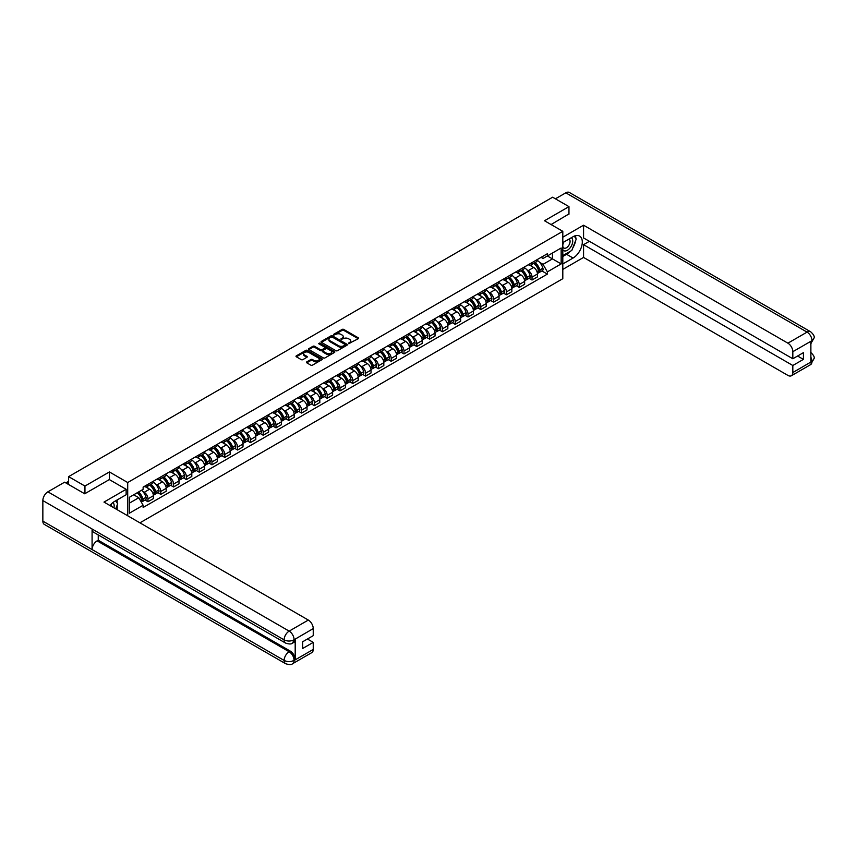 <?xml version="1.0" encoding="UTF-8"?>
<svg xmlns="http://www.w3.org/2000/svg" width="857" height="857" viewBox="0 0 857 857"><rect width="100%" height="100%" fill="white"/><g stroke="black" fill="none" stroke-linecap="round" stroke-linejoin="round"><path stroke-width="1.29" d="M348.563 343.668L358.247 338.729A1.136 0.653 0 0 0 358.247 337.797L343.743 329.42A1.136 0.653 0 0 0 342.136 329.42L333.577 334.369L333.577 335.012L335.815 334.38A3.642 2.1 0 0 1 340.968 334.38L342.179 335.076A3.642 2.1 0 0 1 343.239 336.565A3.642 2.1 0 0 1 342.179 338.054L341.065 339.34L343.303 338.697A3.642 2.1 0 0 1 348.456 338.697L349.667 339.393A3.642 2.1 0 0 1 350.738 340.882A3.642 2.1 0 0 1 349.667 342.372L348.563 343.668L348.563 343.014M306.774 361.879A1.136 0.653 0 0 0 306.774 362.811L310.845 365.168A1.136 0.653 0 0 0 312.451 365.168L321.953 359.672A1.136 0.653 0 0 0 321.953 358.74L307.459 350.374A1.136 0.653 0 0 0 305.842 350.374L296.34 355.859A1.136 0.653 0 0 0 296.34 356.791L301.257 359.629A1.136 0.653 0 0 0 302.864 359.629L306.935 357.283A1.136 0.653 0 0 0 306.935 356.351L304.492 354.948A3.042 1.757 0 0 1 303.603 353.695A3.042 1.757 0 0 1 305.488 352.077A3.042 1.757 0 0 1 308.809 352.452L318.354 357.969A3.042 1.757 0 0 1 319.243 359.212A3.042 1.757 0 0 1 317.369 360.84A3.042 1.757 0 0 1 314.048 360.454L312.451 359.533A1.136 0.653 0 0 0 310.845 359.533L306.774 361.879L306.774 362.811M127.704 482.523L109.407 471.95L84.95 486.069L68.614 476.642L552.626 197.206L568.962 206.633L544.506 220.752L562.803 231.315L127.704 482.523L127.704 515.775M335.89 350.695A1.136 0.653 0 0 0 337.508 350.695L347.01 345.21A1.136 0.653 0 0 0 347.01 344.278L332.505 335.912A1.136 0.653 0 0 0 330.898 335.912L321.396 341.397A1.136 0.653 0 0 0 321.396 342.329L335.89 350.695M318.933 343.839L319.747 343.946L319.747 343.004L334.487 351.509A1.136 0.653 0 0 1 334.487 352.441L324.974 357.926A1.136 0.653 0 0 1 323.368 357.926L308.863 349.56L308.863 348.628A1.136 0.653 0 0 0 308.863 349.56M308.863 348.628L312.934 346.282A1.136 0.653 0 0 1 314.551 346.282L320.422 349.677A1.136 0.653 0 0 0 322.039 349.677L324.739 348.113A1.136 0.653 0 0 0 324.739 347.192L318.611 343.657L319.747 343.004M139.927 522.834L562.803 278.696L562.803 231.315M84.95 486.069L84.95 493.653M68.614 476.642L68.614 484.505M568.962 214.218L568.962 206.633M532.026 262.585A5.335 3.085 60 0 1 530.922 264.984L536.343 261.856A5.335 3.085 -120 0 0 537.446 259.457M526.884 269.805L528.255 270.598A5.335 3.085 60 0 1 532.026 277.132L537.446 274.004A5.335 3.085 -120 0 0 533.675 267.47L529.797 265.231M537.446 274.004L537.446 276.897L532.026 280.025L529.09 278.321M530.922 264.984A5.335 3.085 60 0 1 528.298 264.738M532.026 277.132L532.026 280.025M519.224 269.976A5.335 3.085 60 0 1 518.121 272.376L523.541 269.248A5.335 3.085 -120 0 0 524.645 266.848M516.289 285.713L519.224 287.416L524.645 284.288L524.645 281.396A5.335 3.085 -120 0 0 520.863 274.861L516.996 272.622M518.121 272.376A5.335 3.085 60 0 1 515.496 272.13M514.082 277.197L515.453 277.989A5.335 3.085 60 0 1 519.224 284.524L519.224 287.416M506.423 277.368A5.335 3.085 60 0 1 505.319 279.768L510.74 276.64A5.335 3.085 -120 0 0 511.843 274.24M503.488 293.105L506.423 294.808L511.843 291.68L511.843 288.788A5.335 3.085 -120 0 0 508.062 282.253L504.195 280.014M505.319 279.768A5.335 3.085 60 0 1 502.695 279.521M501.281 284.588L502.652 285.381A5.335 3.085 60 0 1 506.423 291.916L506.423 294.808M493.621 284.76A5.335 3.085 60 0 1 492.518 287.159L497.938 284.031A5.335 3.085 -120 0 0 499.042 281.632M490.686 300.496L493.621 302.2L499.042 299.072L499.042 296.179A5.335 3.085 -120 0 0 495.26 289.645L491.393 287.406M492.518 287.159A5.335 3.085 60 0 1 489.893 286.913M488.479 291.98L489.85 292.773A5.335 3.085 60 0 1 493.621 299.307L493.621 302.2M480.82 292.151A5.335 3.085 60 0 1 479.716 294.551L485.137 291.423A5.335 3.085 -120 0 0 486.24 289.023M477.885 307.888L480.82 309.591L486.24 306.463L486.24 303.571A5.335 3.085 -120 0 0 482.459 297.036L478.581 294.797M479.716 294.551A5.335 3.085 60 0 1 477.092 294.305M475.678 299.372L477.049 300.154A5.335 3.085 60 0 1 480.82 306.699L480.82 309.591M468.018 299.543A5.335 3.085 60 0 1 466.915 301.943L472.325 298.814A5.335 3.085 -120 0 0 473.439 296.415M465.083 315.28L468.018 316.983L473.439 313.855L473.439 310.962A5.335 3.085 -120 0 0 469.657 304.428L465.78 302.189M466.915 301.943A5.335 3.085 60 0 1 464.29 301.696M462.876 306.763L464.248 307.545A5.335 3.085 60 0 1 468.018 314.091L468.018 316.983M455.217 306.935A5.335 3.085 60 0 1 454.114 309.334L459.523 306.206A5.335 3.085 -120 0 0 460.637 303.807M452.282 322.671L455.217 324.364L460.637 321.246L460.637 318.354A5.335 3.085 -120 0 0 456.856 311.809L452.978 309.581M454.114 309.334A5.335 3.085 60 0 1 451.489 309.088M450.075 314.155L451.446 314.937A5.335 3.085 60 0 1 455.217 321.482L455.217 324.364M442.416 314.326A5.335 3.085 60 0 1 441.312 316.726L446.722 313.598A5.335 3.085 -120 0 0 447.836 311.198M439.48 330.063L442.416 331.755L447.836 328.638L447.836 325.746A5.335 3.085 -120 0 0 444.055 319.2L440.177 316.961M441.312 316.726A5.335 3.085 60 0 1 438.677 316.479M437.274 321.546L438.645 322.328A5.335 3.085 60 0 1 442.416 328.874L442.416 331.755M429.614 321.718A5.335 3.085 60 0 1 428.511 324.117L433.921 320.989A5.335 3.085 -120 0 0 435.035 318.59M426.679 337.454L429.614 339.147L435.035 336.019L435.035 333.137A5.335 3.085 -120 0 0 431.253 326.592L427.375 324.353M428.511 324.117A5.335 3.085 60 0 1 425.875 323.871M424.472 328.938L425.843 329.72A5.335 3.085 60 0 1 429.614 336.265L429.614 339.147M416.813 329.109A5.335 3.085 60 0 1 415.709 331.498L421.119 328.381A5.335 3.085 -120 0 0 422.233 325.981M413.877 344.846L416.813 346.539L422.233 343.411L422.233 340.529A5.335 3.085 -120 0 0 418.452 333.984L414.574 331.745M415.709 331.498A5.335 3.085 60 0 1 413.074 331.263M411.671 336.33L413.042 337.112A5.335 3.085 60 0 1 416.813 343.657L416.813 346.539M404.011 336.501A5.335 3.085 60 0 1 402.908 338.89L408.318 335.773A5.335 3.085 -120 0 0 409.421 333.373M401.076 352.238L404.011 353.93L409.421 350.802L409.421 347.921A5.335 3.085 -120 0 0 405.65 341.375L401.772 339.136M402.908 338.89A5.335 3.085 60 0 1 400.273 338.654M398.869 343.721L400.24 344.503A5.335 3.085 60 0 1 404.011 351.038L404.011 353.93M391.21 343.893A5.335 3.085 60 0 1 390.106 346.282L395.516 343.154A5.335 3.085 -120 0 0 396.62 340.765M388.275 359.629L391.21 361.322L396.62 358.194L396.62 355.312A5.335 3.085 -120 0 0 392.849 348.767L388.971 346.528M390.106 346.282A5.335 3.085 60 0 1 387.471 346.046M386.068 351.113L387.428 351.895A5.335 3.085 60 0 1 391.21 358.43L391.21 361.322M378.408 351.284A5.335 3.085 60 0 1 377.305 353.673L382.715 350.545A5.335 3.085 -120 0 0 383.818 348.156M375.473 367.021L378.408 368.714L383.818 365.585L383.818 362.693A5.335 3.085 -120 0 0 380.047 356.158L376.169 353.92M377.305 353.673A5.335 3.085 60 0 1 374.67 353.438M373.266 358.494L374.627 359.287A5.335 3.085 60 0 1 378.408 365.821L378.408 368.714M365.607 358.676A5.335 3.085 60 0 1 364.504 361.065L369.913 357.937A5.335 3.085 -120 0 0 371.017 355.548M362.672 374.413L365.607 376.105L371.017 372.977L371.017 370.085A5.335 3.085 -120 0 0 367.246 363.55L363.368 361.311M364.504 361.065A5.335 3.085 60 0 1 361.868 360.829M360.465 365.885L361.825 366.678A5.335 3.085 60 0 1 365.607 373.213L365.607 376.105M352.805 366.057A5.335 3.085 60 0 1 351.702 368.456L357.112 365.328A5.335 3.085 -120 0 0 358.215 362.94M349.87 381.804L352.805 383.497L358.215 380.369L358.215 377.476A5.335 3.085 -120 0 0 354.444 370.942L350.567 368.703M351.702 368.456A5.335 3.085 60 0 1 349.067 368.221M347.663 373.277L349.024 374.07A5.335 3.085 60 0 1 352.805 380.604L352.805 383.497M340.004 373.448A5.335 3.085 60 0 1 338.89 375.848L344.31 372.72A5.335 3.085 -120 0 0 345.414 370.331M337.069 389.196L340.004 390.888L345.414 387.76L345.414 384.868A5.335 3.085 -120 0 0 341.643 378.333L337.765 376.094M338.89 375.848A5.335 3.085 60 0 1 336.265 375.612M334.862 380.669L336.223 381.461A5.335 3.085 60 0 1 340.004 387.996L340.004 390.888M327.203 380.84A5.335 3.085 60 0 1 326.089 383.24L331.509 380.112A5.335 3.085 -120 0 0 332.612 377.712M324.257 396.587L327.203 398.28L332.612 395.152L332.612 392.26A5.335 3.085 -120 0 0 328.842 385.725L324.964 383.486M326.089 383.24A5.335 3.085 60 0 1 323.464 383.004M322.061 388.06L323.421 388.853A5.335 3.085 60 0 1 327.203 395.388L327.203 398.28M314.401 388.232A5.335 3.085 60 0 1 313.287 390.631L318.708 387.503A5.335 3.085 -120 0 0 319.811 385.104M311.455 403.979L314.401 405.672L319.811 402.544L319.811 399.651A5.335 3.085 -120 0 0 316.04 393.117L312.162 390.878M313.287 390.631A5.335 3.085 60 0 1 310.663 390.396M309.259 395.452L310.62 396.245A5.335 3.085 60 0 1 314.401 402.779L314.401 405.672M301.6 395.623A5.335 3.085 60 0 1 300.486 398.023L305.906 394.895A5.335 3.085 -120 0 0 307.01 392.495M298.654 411.371L301.6 413.063L307.01 409.935L307.01 407.043A5.335 3.085 -120 0 0 303.239 400.508L299.361 398.269M300.486 398.023A5.335 3.085 60 0 1 297.861 397.787M296.458 402.844L297.818 403.636A5.335 3.085 60 0 1 301.6 410.171L301.6 413.063M288.798 403.015A5.335 3.085 60 0 1 287.684 405.415L293.105 402.287A5.335 3.085 -120 0 0 294.208 399.887M285.852 418.762L288.798 420.455L294.208 417.327L294.208 414.434A5.335 3.085 -120 0 0 290.437 407.9L286.559 405.661M287.684 405.415A5.335 3.085 60 0 1 285.06 405.168M283.656 410.235L285.017 411.028A5.335 3.085 60 0 1 288.798 417.563L288.798 420.455M275.986 410.407A5.335 3.085 60 0 1 274.883 412.806L280.303 409.678A5.335 3.085 -120 0 0 281.407 407.279M273.051 426.143L275.997 427.847L281.407 424.718L281.407 421.826A5.335 3.085 -120 0 0 277.636 415.291L273.758 413.053M274.883 412.806A5.335 3.085 60 0 1 272.258 412.56M270.855 417.627L272.215 418.42A5.335 3.085 60 0 1 275.997 424.954L275.997 427.847M263.185 417.798A5.335 3.085 60 0 1 262.081 420.198L267.502 417.07A5.335 3.085 -120 0 0 268.605 414.67M260.249 433.535L263.185 435.238L268.605 432.11L268.605 429.218A5.335 3.085 -120 0 0 264.834 422.683L260.957 420.444M262.081 420.198A5.335 3.085 60 0 1 259.457 419.951M258.053 425.018L259.414 425.811A5.335 3.085 60 0 1 263.185 432.346L263.185 435.238M250.383 425.19A5.335 3.085 60 0 1 249.28 427.589L254.7 424.461A5.335 3.085 -120 0 0 255.804 422.062M247.448 440.927L250.383 442.63L255.804 439.502L255.804 436.609A5.335 3.085 -120 0 0 252.033 430.075L248.155 427.836M249.28 427.589A5.335 3.085 60 0 1 246.655 427.343M245.252 432.41L246.612 433.203A5.335 3.085 60 0 1 250.383 439.737L250.383 442.63M237.582 432.581A5.335 3.085 60 0 1 236.478 434.981L241.899 431.853A5.335 3.085 -120 0 0 243.002 429.453M234.647 448.318L237.582 450.021L243.002 446.893L243.002 444.001A5.335 3.085 -120 0 0 239.232 437.466L235.354 435.227M236.478 434.981A5.335 3.085 60 0 1 233.854 434.735M232.451 439.802L233.811 440.584A5.335 3.085 60 0 1 237.582 447.129L237.582 450.021M224.78 439.973A5.335 3.085 60 0 1 223.677 442.373L229.098 439.245A5.335 3.085 -120 0 0 230.201 436.845M221.845 455.71L224.78 457.413L230.201 454.285L230.201 451.393A5.335 3.085 -120 0 0 226.43 444.858L222.552 442.619M223.677 442.373A5.335 3.085 60 0 1 221.052 442.126M219.638 447.193L221.01 447.975A5.335 3.085 60 0 1 224.78 454.521L224.78 457.413M211.979 447.365A5.335 3.085 60 0 1 210.876 449.764L216.296 446.636A5.335 3.085 -120 0 0 217.399 444.237M209.044 463.101L211.979 464.805L217.399 461.677L217.399 458.784A5.335 3.085 -120 0 0 213.629 452.239L209.751 450.011M210.876 449.764A5.335 3.085 60 0 1 208.251 449.518M206.837 454.585L208.208 455.367A5.335 3.085 60 0 1 211.979 461.912L211.979 464.805M199.178 454.756A5.335 3.085 60 0 1 198.074 457.156L203.495 454.028A5.335 3.085 -120 0 0 204.598 451.628M196.242 470.493L199.178 472.186L204.598 469.068L204.598 466.176A5.335 3.085 -120 0 0 200.817 459.631L196.949 457.402M198.074 457.156A5.335 3.085 60 0 1 195.45 456.91M194.036 461.977L195.407 462.759A5.335 3.085 60 0 1 199.178 469.304L199.178 472.186M186.376 462.148A5.335 3.085 60 0 1 185.273 464.548L190.693 461.42A5.335 3.085 -120 0 0 191.797 459.02M183.441 477.885L186.376 479.577L191.797 476.46L191.797 473.567A5.335 3.085 -120 0 0 188.015 467.022L184.148 464.783M185.273 464.548A5.335 3.085 60 0 1 182.648 464.301M181.234 469.368L182.605 470.15A5.335 3.085 60 0 1 186.376 476.696L186.376 479.577M173.575 469.54A5.335 3.085 60 0 1 172.471 471.928L177.892 468.811A5.335 3.085 -120 0 0 178.995 466.412M170.639 485.276L173.575 486.969L178.995 483.841L178.995 480.959A5.335 3.085 -120 0 0 175.214 474.414L171.346 472.175M172.471 471.928A5.335 3.085 60 0 1 169.847 471.693M168.433 476.76L169.804 477.542A5.335 3.085 60 0 1 173.575 484.087L173.575 486.969M160.773 476.931A5.335 3.085 60 0 1 159.67 479.32L165.09 476.203A5.335 3.085 -120 0 0 166.194 473.803M157.838 492.668L160.773 494.36L166.194 491.232L166.194 488.351A5.335 3.085 -120 0 0 162.412 481.805L158.534 479.566M159.67 479.32A5.335 3.085 60 0 1 157.045 479.084M155.631 484.151L157.002 484.933A5.335 3.085 60 0 1 160.773 491.479L160.773 494.36M147.972 484.323A5.335 3.085 60 0 1 146.868 486.712L152.278 483.584A5.335 3.085 -120 0 0 153.392 481.195M145.037 500.06L147.972 501.752L153.392 498.624L153.392 495.742A5.335 3.085 -120 0 0 149.611 489.197L145.733 486.958M146.868 486.712A5.335 3.085 60 0 1 144.244 486.476M142.83 491.543L144.201 492.325A5.335 3.085 60 0 1 147.972 498.86L147.972 501.752M541.099 257.346L543.027 258.46L561.164 247.994L552.465 253.019L552.465 258.889L543.027 264.342L539.685 262.413M129.343 503.177L138.78 497.724L143.13 505.266L129.343 513.225L129.343 497.306L143.13 489.336L143.13 487.119L547.377 253.726L547.377 255.954L561.164 263.913L547.377 271.873L543.027 264.342M561.164 247.994L561.164 263.913M143.13 505.266L143.13 507.483L547.377 274.101L547.377 271.873M109.407 471.95L109.407 479.631M138.78 497.724L133.692 494.789M541.892 270.941L547.377 274.101M348.874 343.775L349.667 343.325A3.642 2.1 0 0 0 350.738 341.836L350.738 340.882M343.239 336.565L343.239 337.508A3.642 2.1 0 0 1 342.179 338.997L341.386 339.458M358.247 337.797L358.247 338.729L343.743 330.373A1.136 0.653 0 0 0 342.136 330.373L333.898 335.13M346.989 345.221L332.505 336.855A1.136 0.653 0 0 0 330.898 336.855L321.407 342.339M344.996 345.071L344.996 344.418L332.27 337.069L329.966 337.744A3.642 2.1 0 0 0 328.906 339.233A3.642 2.1 0 0 0 329.966 340.722L338.676 345.746A3.642 2.1 0 0 0 343.828 345.746L344.996 345.071L344.996 346.024L344.996 345.371M328.906 339.233L328.906 340.186A3.642 2.1 0 0 0 329.966 341.675L329.966 340.722M344.996 346.024L343.828 346.699A3.642 2.1 0 0 1 338.676 346.699L329.966 341.675M308.884 349.57L312.934 347.224L312.934 346.282M325.071 347.653L325.071 348.606A1.136 0.653 0 0 1 324.739 349.067L322.039 350.62A1.136 0.653 0 0 1 320.422 350.62L314.551 347.224A1.136 0.653 0 0 0 312.934 347.224M319.747 343.946L334.466 352.452M326.528 353.202A3.042 1.757 0 0 0 329.849 353.577A3.042 1.757 0 0 0 331.734 351.959A3.042 1.757 0 0 0 330.834 350.706L327.47 348.767A1.136 0.653 0 0 0 325.864 348.767L323.164 350.331A1.136 0.653 0 0 0 323.164 351.252L326.528 353.202L326.528 354.145A3.042 1.757 0 0 0 329.849 354.53A3.042 1.757 0 0 0 331.734 352.902L331.734 351.959M322.832 350.792L322.832 351.745A1.136 0.653 0 0 0 323.164 352.206L323.164 351.252M326.528 354.145L323.164 352.206M319.243 359.212L319.243 360.154A3.042 1.757 0 0 1 317.369 361.783A3.042 1.757 0 0 1 314.048 361.397L312.451 360.486A1.136 0.653 0 0 0 310.845 360.486L306.785 362.822M303.603 353.695L303.603 354.648A3.042 1.757 0 0 0 304.492 355.891L304.492 354.948M306.924 357.294L304.492 355.891M321.953 358.74L321.953 359.672L307.459 351.316A1.136 0.653 0 0 0 305.842 351.316L296.361 356.801L296.34 355.859M534.04 263.185A7.317 4.221 60 0 1 534.082 263.206A7.317 4.221 60 0 1 538.892 269.762L538.935 269.912A1.425 0.825 60 0 1 538.71 271.037A1.425 0.825 60 0 1 538.678 271.048M533.729 263.367A8.816 5.088 60 0 1 538.571 270.641L538.614 270.791A2.935 1.693 60 0 1 538.153 273.094L537.425 273.522M538.657 272.451A2.935 1.693 -120 0 0 539.46 272.333A2.935 1.693 -120 0 0 539.931 270.041L539.889 269.891A8.816 5.088 -120 0 0 535.036 262.606M537.339 260.399A8.816 5.088 60 0 1 542.877 268.155L542.92 268.305A2.935 1.693 60 0 1 542.46 270.608L539.46 272.333M530.719 265.081A8.816 5.088 60 0 1 532.561 266.827M536.846 266.838L537.971 267.491M570.194 251.358A13.059 7.542 120 0 1 566.573 254.293L573.065 258.043A13.059 7.542 120 0 0 581.592 246.537A13.059 7.542 120 0 0 579.589 236.071A13.059 7.542 120 0 0 573.065 236.714L562.803 242.638M573.065 258.043L562.803 263.956M562.803 269.409L583.563 257.421L583.563 244.674L792.821 365.489L792.821 372.549L812.104 361.322L810.883 361.89L810.883 341.514L811.986 340.647L792.821 351.702A6.963 4.017 -120 0 0 787.904 343.175L807.058 332.12L565.802 192.825L555.422 198.813M589.391 241.31L583.563 244.674M797.588 356.019L803.416 359.383L803.416 352.656L792.821 358.762L583.563 237.946L583.563 225.209L787.904 343.175M562.803 237.196L583.563 225.209M583.563 257.421L787.904 375.398A6.963 4.017 -120 0 0 791.386 375.741A6.963 4.017 -120 0 0 792.821 372.549M565.802 192.825A7.135 4.124 -60 0 1 569.369 192.471L810.636 331.766A7.135 4.124 -60 0 0 807.058 332.12A6.963 4.017 60 0 1 811.986 340.647M792.821 358.762L792.821 351.702M803.416 359.383L792.821 365.489M568.962 213.929L551.072 224.545M572.787 247.941A13.059 7.542 120 0 0 575.593 240.699M575.808 238.353A13.059 7.542 120 0 0 575.486 235.696M566.573 254.293L562.803 256.479M810.883 357.026L811.986 361.258M810.636 352.377C813.432 354.894 814.611 356.908 814.15 358.408L812.115 361.322M810.636 331.766C813.432 334.262 814.6 336.287 814.15 337.851L812.115 340.711M285.595 643.082A7.135 4.124 -60 0 1 284.117 639.868C287.406 641.443 290.684 641.432 293.962 639.825L292.644 643.071C291.476 644.26 289.13 644.26 285.595 643.082L93.563 532.218A7.135 4.124 -60 0 1 92.085 528.994L42.85 500.574A7.135 4.124 -60 0 1 47.896 491.832L64.596 482.191L84.704 493.793L109.321 479.577L126.14 489.293L126.14 494.746L114.495 501.474A13.059 7.542 120 0 0 109.921 505.512M126.14 489.293L103.986 502.084L308.327 620.061A6.963 4.017 60 0 1 313.244 628.588L313.244 635.648L302.66 641.764L302.66 648.492L313.244 642.375L313.244 649.435A6.963 4.017 60 0 1 311.809 652.627L292.644 663.682A6.963 4.017 -120 0 0 294.09 660.501L313.244 649.435M116.916 509.551L119.659 511.136M117.195 509.379L117.195 505.009M117.195 503.048L117.195 499.91M292.644 663.682C291.53 664.861 289.184 664.871 285.595 663.693L44.328 524.398A7.135 4.124 -60 0 1 42.85 521.131L92.085 549.562A7.135 4.124 -60 0 1 97.13 540.863L289.163 651.738L290.266 651.095A6.963 4.017 60 0 1 295.194 659.622L295.194 639.247A6.963 4.017 60 0 1 293.747 642.439L292.644 643.071M42.85 500.574L42.85 521.131M47.896 491.832L289.163 631.127A7.135 4.124 -60 0 0 284.117 639.868L92.085 528.994L92.085 549.562L284.117 660.426C287.395 662.011 290.673 662.011 293.962 660.426L294.09 660.501M313.244 642.375L307.417 639.011M98.244 534.918L98.244 540.231L290.266 651.095M98.244 540.231L97.13 540.863M562.803 249.89A7.542 4.36 120 0 0 568.802 249.237A7.542 4.36 120 0 0 572.733 241.031A7.542 4.36 120 0 0 571.362 237.7M563.435 242.274A7.542 4.36 120 0 0 562.803 243.634M562.803 246.163A5.163 2.978 120 0 0 563.842 248.016A5.163 2.978 120 0 0 567.827 246.634A5.163 2.978 120 0 0 570.076 241.438A5.163 2.978 120 0 0 569.005 239.071A5.163 2.978 120 0 0 568.994 239.071M563.863 242.028A5.163 2.978 120 0 0 562.803 245.123M574.244 236.125L576.258 238.996L571.833 250.415L562.963 255.525M113.906 507.815A7.542 4.36 120 0 0 114.163 505.78A7.542 4.36 120 0 0 112.91 502.545M111.506 506.423A5.163 2.978 120 0 0 111.506 506.198A5.163 2.978 120 0 0 110.971 504.302M115.631 500.809L117.688 503.745L115.706 508.854M521.238 270.576A7.317 4.221 60 0 1 521.281 270.598A7.317 4.221 60 0 1 526.091 277.154L526.134 277.304A1.425 0.825 60 0 1 525.909 278.418A1.425 0.825 60 0 1 525.877 278.439M520.917 270.758A8.816 5.088 60 0 1 525.769 278.032L525.812 278.182A2.935 1.693 60 0 1 525.352 280.485L524.623 280.903M525.855 279.843A2.935 1.693 -120 0 0 526.659 279.725A2.935 1.693 -120 0 0 527.13 277.432L527.087 277.272A8.816 5.088 -120 0 0 522.234 269.998M524.538 267.791A8.816 5.088 60 0 1 530.076 275.547L530.119 275.697A2.935 1.693 60 0 1 529.658 278L526.659 279.725M517.917 272.472A8.816 5.088 60 0 1 519.76 274.219M524.045 274.229L525.17 274.872M508.437 277.968A7.317 4.221 60 0 1 508.48 277.989A7.317 4.221 60 0 1 513.289 284.545L513.332 284.695A1.425 0.825 60 0 1 513.107 285.81A1.425 0.825 60 0 1 513.075 285.831M508.115 278.15A8.816 5.088 60 0 1 512.968 285.424L513.011 285.574A2.935 1.693 60 0 1 512.55 287.877L511.822 288.295M513.054 287.234A2.935 1.693 -120 0 0 513.857 287.116A2.935 1.693 -120 0 0 514.329 284.824L514.275 284.663A8.816 5.088 -120 0 0 509.433 277.389M511.725 275.183A8.816 5.088 60 0 1 517.274 282.939L517.317 283.089A2.935 1.693 60 0 1 516.857 285.392L513.857 287.116M505.116 279.864A8.816 5.088 60 0 1 506.958 281.61M511.243 281.621L512.368 282.264M495.635 285.36A7.317 4.221 60 0 1 495.678 285.381A7.317 4.221 60 0 1 500.488 291.937L500.531 292.087A1.425 0.825 60 0 1 500.306 293.201A1.425 0.825 60 0 1 500.274 293.223M495.314 285.542A8.816 5.088 60 0 1 500.167 292.815L500.209 292.965A2.935 1.693 60 0 1 499.749 295.269L499.02 295.686M500.242 294.626A2.935 1.693 -120 0 0 501.056 294.508A2.935 1.693 -120 0 0 501.516 292.216L501.474 292.055A8.816 5.088 -120 0 0 496.632 284.781M498.924 282.574A8.816 5.088 60 0 1 504.473 290.33L504.516 290.48A2.935 1.693 60 0 1 504.055 292.783L501.056 294.508M492.314 287.256A8.816 5.088 60 0 1 494.157 289.002M498.442 289.013L499.567 289.655M482.834 292.751A7.317 4.221 60 0 1 482.877 292.773A7.317 4.221 60 0 1 487.687 299.329L487.729 299.479A1.425 0.825 60 0 1 487.504 300.593A1.425 0.825 60 0 1 487.472 300.614M482.512 292.933A8.816 5.088 60 0 1 487.365 300.207L487.408 300.357A2.935 1.693 60 0 1 486.947 302.66L486.219 303.078M487.44 302.018A2.935 1.693 -120 0 0 488.254 301.9A2.935 1.693 -120 0 0 488.715 299.596L488.672 299.447A8.816 5.088 -120 0 0 483.83 292.173M486.123 289.966A8.816 5.088 60 0 1 491.672 297.722L491.714 297.872A2.935 1.693 60 0 1 491.254 300.175L488.254 301.9M479.513 294.647A8.816 5.088 60 0 1 481.345 296.393M485.64 296.404L486.765 297.047M470.032 300.132A7.317 4.221 60 0 1 470.075 300.154A7.317 4.221 60 0 1 474.885 306.72L474.928 306.87A1.425 0.825 60 0 1 474.703 307.984A1.425 0.825 60 0 1 474.671 308.006M469.711 300.325A8.816 5.088 60 0 1 474.564 307.599L474.607 307.749A2.935 1.693 60 0 1 474.146 310.052L473.418 310.47M474.639 309.398A2.935 1.693 -120 0 0 475.453 309.291A2.935 1.693 -120 0 0 475.914 306.988L475.871 306.838A8.816 5.088 -120 0 0 471.029 299.564M473.321 297.358A8.816 5.088 60 0 1 478.87 305.113L478.913 305.263A2.935 1.693 60 0 1 478.452 307.567L475.453 309.291M466.701 302.039A8.816 5.088 60 0 1 468.543 303.785M472.839 303.796L473.964 304.439M457.231 307.524A7.317 4.221 60 0 1 457.274 307.545A7.317 4.221 60 0 1 462.084 314.112L462.127 314.262A1.425 0.825 60 0 1 461.902 315.376A1.425 0.825 60 0 1 461.869 315.397M456.91 307.717A8.816 5.088 60 0 1 461.762 314.99L461.805 315.14A2.935 1.693 60 0 1 461.345 317.444L460.616 317.861M461.837 316.79A2.935 1.693 -120 0 0 462.651 316.683A2.935 1.693 -120 0 0 463.112 314.38L463.069 314.23A8.816 5.088 -120 0 0 458.227 306.956M460.52 304.738A8.816 5.088 60 0 1 466.069 312.505L466.112 312.655A2.935 1.693 60 0 1 465.651 314.958L462.651 316.683M453.899 309.431A8.816 5.088 60 0 1 455.742 311.166M460.038 311.187L461.162 311.83M444.429 314.915A7.317 4.221 60 0 1 444.472 314.937A7.317 4.221 60 0 1 449.282 321.504L449.325 321.654A1.425 0.825 60 0 1 449.1 322.768A1.425 0.825 60 0 1 449.068 322.789M444.108 315.108A8.816 5.088 60 0 1 448.961 322.382L449.004 322.532A2.935 1.693 60 0 1 448.543 324.835L447.815 325.253M449.036 324.182A2.935 1.693 -120 0 0 449.85 324.075A2.935 1.693 -120 0 0 450.311 321.771L450.268 321.621A8.816 5.088 -120 0 0 445.426 314.348M447.718 312.13A8.816 5.088 60 0 1 453.267 319.897L453.31 320.047A2.935 1.693 60 0 1 452.85 322.35L449.85 324.075M441.098 316.822A8.816 5.088 60 0 1 442.94 318.558M447.236 318.579L448.361 319.222M431.628 322.307A7.317 4.221 60 0 1 431.66 322.328A7.317 4.221 60 0 1 436.481 328.895L436.524 329.045A1.425 0.825 60 0 1 436.299 330.159A1.425 0.825 60 0 1 436.267 330.181M431.307 322.5A8.816 5.088 60 0 1 436.159 329.774L436.202 329.924A2.935 1.693 60 0 1 435.731 332.227L435.002 332.645M436.234 331.573A2.935 1.693 -120 0 0 437.049 331.466A2.935 1.693 -120 0 0 437.509 329.163L437.466 329.013A8.816 5.088 -120 0 0 432.624 321.739M434.917 319.522A8.816 5.088 60 0 1 440.466 327.288L440.509 327.438A2.935 1.693 60 0 1 440.048 329.741L437.049 331.466M428.296 324.214A8.816 5.088 60 0 1 430.139 325.949M434.435 325.971L435.56 326.613M418.827 329.699A7.317 4.221 60 0 1 418.859 329.72A7.317 4.221 60 0 1 423.679 336.287L423.722 336.437A1.425 0.825 60 0 1 423.497 337.551A1.425 0.825 60 0 1 423.465 337.572M418.505 329.891A8.816 5.088 60 0 1 423.358 337.165L423.401 337.315A2.935 1.693 60 0 1 422.93 339.618L422.201 340.036M423.433 338.965A2.935 1.693 -120 0 0 424.247 338.858A2.935 1.693 -120 0 0 424.708 336.555L424.665 336.405A8.816 5.088 -120 0 0 419.823 329.131M422.115 326.913A8.816 5.088 60 0 1 427.664 334.68L427.707 334.83A2.935 1.693 60 0 1 427.247 337.133L424.247 338.858M415.495 331.605A8.816 5.088 60 0 1 417.338 333.341M421.633 333.352L422.758 334.005M406.025 337.09A7.317 4.221 60 0 1 406.057 337.112A7.317 4.221 60 0 1 410.867 343.678L410.921 343.828A1.425 0.825 60 0 1 410.696 344.942A1.425 0.825 60 0 1 410.664 344.964M405.704 337.272A8.816 5.088 60 0 1 410.557 344.557L410.599 344.707A2.935 1.693 60 0 1 410.128 347.01L409.4 347.428M410.632 346.357A2.935 1.693 -120 0 0 411.446 346.249A2.935 1.693 -120 0 0 411.906 343.946L411.863 343.796A8.816 5.088 -120 0 0 407.021 336.522M409.314 334.305A8.816 5.088 60 0 1 414.863 342.072L414.906 342.222A2.935 1.693 60 0 1 414.445 344.525L411.446 346.249M402.694 338.997A8.816 5.088 60 0 1 404.536 340.732M408.832 340.743L409.957 341.397M393.224 344.482A7.317 4.221 60 0 1 393.256 344.503A7.317 4.221 60 0 1 398.066 351.07L398.109 351.22A1.425 0.825 60 0 1 397.894 352.334A1.425 0.825 60 0 1 397.862 352.356M392.902 344.664A8.816 5.088 60 0 1 397.755 351.948L397.798 352.098A2.935 1.693 60 0 1 397.327 354.402L396.598 354.819M397.83 353.748A2.935 1.693 -120 0 0 398.644 353.641A2.935 1.693 -120 0 0 399.105 351.338L399.062 351.188A8.816 5.088 -120 0 0 394.22 343.914M396.512 341.697A8.816 5.088 60 0 1 402.062 349.463L402.104 349.613A2.935 1.693 60 0 1 401.644 351.906L398.644 353.641M389.892 346.389A8.816 5.088 60 0 1 391.735 348.124M396.03 348.135L397.145 348.788M380.422 351.873A7.317 4.221 60 0 1 380.454 351.895A7.317 4.221 60 0 1 385.264 358.462L385.307 358.612A1.425 0.825 60 0 1 385.082 359.726A1.425 0.825 60 0 1 385.05 359.736M380.101 352.056A8.816 5.088 60 0 1 384.954 359.34L384.997 359.49A2.935 1.693 60 0 1 384.525 361.793L383.797 362.211M385.029 361.14A2.935 1.693 -120 0 0 385.843 361.033A2.935 1.693 -120 0 0 386.303 358.729L386.261 358.58A8.816 5.088 -120 0 0 381.419 351.306M383.711 349.088A8.816 5.088 60 0 1 389.26 356.855L389.303 357.005A2.935 1.693 60 0 1 388.842 359.297L385.843 361.033M377.091 353.78A8.816 5.088 60 0 1 378.933 355.516M383.218 355.526L384.343 356.18M367.621 359.265A7.317 4.221 60 0 1 367.653 359.287A7.317 4.221 60 0 1 372.463 365.853L372.506 366.003A1.425 0.825 60 0 1 372.281 367.117A1.425 0.825 60 0 1 372.249 367.128M367.299 359.447A8.816 5.088 60 0 1 372.142 366.732L372.195 366.882A2.935 1.693 60 0 1 371.724 369.185L370.995 369.603M372.227 368.531A2.935 1.693 -120 0 0 373.041 368.424A2.935 1.693 -120 0 0 373.502 366.121L373.459 365.971A8.816 5.088 -120 0 0 368.617 358.697M370.91 356.48A8.816 5.088 60 0 1 376.459 364.236L376.502 364.396A2.935 1.693 60 0 1 376.03 366.689L373.041 368.424M364.289 361.172A8.816 5.088 60 0 1 366.132 362.907M370.417 362.918L371.542 363.572M354.819 366.657A7.317 4.221 60 0 1 354.852 366.678A7.317 4.221 60 0 1 359.661 373.234L359.704 373.395A1.425 0.825 60 0 1 359.479 374.509A1.425 0.825 60 0 1 359.447 374.52M354.498 366.839A8.816 5.088 60 0 1 359.34 374.123L359.383 374.273A2.935 1.693 60 0 1 358.922 376.577L358.194 376.994M359.426 375.923A2.935 1.693 -120 0 0 360.24 375.816A2.935 1.693 -120 0 0 360.701 373.513L360.658 373.363A8.816 5.088 -120 0 0 355.816 366.089M358.108 363.871A8.816 5.088 60 0 1 363.657 371.627L363.7 371.788A2.935 1.693 60 0 1 363.229 374.08L360.24 375.816M351.488 368.564A8.816 5.088 60 0 1 353.33 370.299M357.615 370.31L358.74 370.963M342.018 374.048A7.317 4.221 60 0 1 342.05 374.07A7.317 4.221 60 0 1 346.86 380.626L346.903 380.787A1.425 0.825 60 0 1 346.678 381.901A1.425 0.825 60 0 1 346.646 381.911M341.697 374.23A8.816 5.088 60 0 1 346.539 381.515L346.582 381.665A2.935 1.693 60 0 1 346.121 383.957L345.392 384.386M346.624 383.315A2.935 1.693 -120 0 0 347.439 383.208A2.935 1.693 -120 0 0 347.899 380.904L347.856 380.754A8.816 5.088 -120 0 0 343.004 373.47M345.307 371.263A8.816 5.088 60 0 1 350.856 379.019L350.899 379.18A2.935 1.693 60 0 1 350.427 381.472L347.439 383.208M338.686 375.955A8.816 5.088 60 0 1 340.529 377.691M344.814 377.701L345.939 378.355M329.217 381.44A7.317 4.221 60 0 1 329.249 381.461A7.317 4.221 60 0 1 334.059 388.017L334.101 388.178A1.425 0.825 60 0 1 333.876 389.292A1.425 0.825 60 0 1 333.844 389.303M328.895 381.622A8.816 5.088 60 0 1 333.737 388.907L333.78 389.057A2.935 1.693 60 0 1 333.319 391.349L332.591 391.778M333.823 390.706A2.935 1.693 -120 0 0 334.637 390.599A2.935 1.693 -120 0 0 335.098 388.296L335.055 388.146A8.816 5.088 -120 0 0 330.202 380.862M332.505 378.655A8.816 5.088 60 0 1 338.054 386.411L338.097 386.561A2.935 1.693 60 0 1 337.626 388.864L334.637 390.599M325.885 383.347A8.816 5.088 60 0 1 327.728 385.082M332.013 385.093L333.137 385.746M316.415 388.832A7.317 4.221 60 0 1 316.447 388.853A7.317 4.221 60 0 1 321.257 395.409L321.3 395.559A1.425 0.825 60 0 1 321.075 396.684A1.425 0.825 60 0 1 321.043 396.695M316.094 389.014A8.816 5.088 60 0 1 320.936 396.288L320.979 396.448A2.935 1.693 60 0 1 320.518 398.741L319.79 399.169M321.021 398.098A2.935 1.693 -120 0 0 321.836 397.991A2.935 1.693 -120 0 0 322.296 395.688L322.253 395.538A8.816 5.088 -120 0 0 317.401 388.253M319.704 386.046A8.816 5.088 60 0 1 325.242 393.802L325.296 393.952A2.935 1.693 60 0 1 324.824 396.255L321.836 397.991M313.084 390.738A8.816 5.088 60 0 1 314.926 392.474M319.211 392.485L320.336 393.138M303.614 396.223A7.317 4.221 60 0 1 303.646 396.245A7.317 4.221 60 0 1 308.456 402.801L308.499 402.951A1.425 0.825 60 0 1 308.274 404.075A1.425 0.825 60 0 1 308.241 404.086M303.292 396.405A8.816 5.088 60 0 1 308.134 403.679L308.177 403.84A2.935 1.693 60 0 1 307.717 406.132L306.988 406.561M308.22 405.49A2.935 1.693 -120 0 0 309.034 405.382A2.935 1.693 -120 0 0 309.495 403.079L309.452 402.929A8.816 5.088 -120 0 0 304.599 395.645M306.902 393.438A8.816 5.088 60 0 1 312.441 401.194L312.484 401.344A2.935 1.693 60 0 1 312.023 403.647L309.034 405.382M300.282 398.13A8.816 5.088 60 0 1 302.125 399.865M306.41 399.876L307.534 400.53M290.812 403.615A7.317 4.221 60 0 1 290.844 403.636A7.317 4.221 60 0 1 295.654 410.192L295.697 410.342A1.425 0.825 60 0 1 295.472 411.467A1.425 0.825 60 0 1 295.44 411.478M290.491 403.797A8.816 5.088 60 0 1 295.333 411.071L295.376 411.231A2.935 1.693 60 0 1 294.915 413.524L294.187 413.952M295.419 412.881A2.935 1.693 -120 0 0 296.233 412.774A2.935 1.693 -120 0 0 296.693 410.471L296.651 410.321A8.816 5.088 -120 0 0 291.798 403.036M294.101 400.83A8.816 5.088 60 0 1 299.639 408.585L299.682 408.735A2.935 1.693 60 0 1 299.222 411.039L296.233 412.774M287.481 405.522A8.816 5.088 60 0 1 289.323 407.257M293.608 407.268L294.733 407.921M278.011 411.006A7.317 4.221 60 0 1 278.043 411.028A7.317 4.221 60 0 1 282.853 417.584L282.896 417.734A1.425 0.825 60 0 1 282.671 418.859A1.425 0.825 60 0 1 282.639 418.869M277.689 411.189A8.816 5.088 60 0 1 282.531 418.462L282.574 418.612A2.935 1.693 60 0 1 282.114 420.916L281.385 421.344M282.617 420.273A2.935 1.693 -120 0 0 283.431 420.155A2.935 1.693 -120 0 0 283.892 417.862L283.849 417.713A8.816 5.088 -120 0 0 278.996 410.428M281.3 408.221A8.816 5.088 60 0 1 286.838 415.977L286.881 416.127A2.935 1.693 60 0 1 286.42 418.43L283.431 420.155M274.679 412.903A8.816 5.088 60 0 1 276.522 414.649M280.807 414.659L281.932 415.313M265.209 418.398A7.317 4.221 60 0 1 265.242 418.42A7.317 4.221 60 0 1 270.051 424.976L270.094 425.126A1.425 0.825 60 0 1 269.869 426.24A1.425 0.825 60 0 1 269.837 426.261M264.888 418.58A8.816 5.088 60 0 1 269.73 425.854L269.773 426.004A2.935 1.693 60 0 1 269.312 428.307L268.584 428.725M269.816 427.664A2.935 1.693 -120 0 0 270.63 427.547A2.935 1.693 -120 0 0 271.091 425.254L271.048 425.093A8.816 5.088 -120 0 0 266.195 417.82M268.498 415.613A8.816 5.088 60 0 1 274.036 423.369L274.079 423.519A2.935 1.693 60 0 1 273.619 425.822L270.63 427.547M261.878 420.294A8.816 5.088 60 0 1 263.72 422.04M268.005 422.051L269.13 422.694M252.408 425.79A7.317 4.221 60 0 1 252.44 425.811A7.317 4.221 60 0 1 257.25 432.367L257.293 432.517A1.425 0.825 60 0 1 257.068 433.631A1.425 0.825 60 0 1 257.036 433.653M252.087 425.972A8.816 5.088 60 0 1 256.929 433.246L256.971 433.396A2.935 1.693 60 0 1 256.511 435.699L255.782 436.117M257.014 435.056A2.935 1.693 -120 0 0 257.828 434.938A2.935 1.693 -120 0 0 258.289 432.646L258.246 432.485A8.816 5.088 -120 0 0 253.393 425.211M255.697 423.004A8.816 5.088 60 0 1 261.235 430.76L261.278 430.91A2.935 1.693 60 0 1 260.817 433.214L257.828 434.938M249.076 427.686A8.816 5.088 60 0 1 250.919 429.432M255.204 429.443L256.329 430.085M239.596 433.181A7.317 4.221 60 0 1 239.639 433.203A7.317 4.221 60 0 1 244.449 439.759L244.491 439.909A1.425 0.825 60 0 1 244.266 441.023A1.425 0.825 60 0 1 244.234 441.044M239.285 433.363A8.816 5.088 60 0 1 244.127 440.637L244.17 440.787A2.935 1.693 60 0 1 243.709 443.09L242.981 443.508M244.213 442.448A2.935 1.693 -120 0 0 245.016 442.33A2.935 1.693 -120 0 0 245.488 440.037L245.445 439.877A8.816 5.088 -120 0 0 240.592 432.603M242.895 430.396A8.816 5.088 60 0 1 248.434 438.152L248.476 438.302A2.935 1.693 60 0 1 248.016 440.605L245.016 442.33M236.275 435.077A8.816 5.088 60 0 1 238.117 436.824M242.402 436.834L243.527 437.477M226.794 440.573A7.317 4.221 60 0 1 226.837 440.584A7.317 4.221 60 0 1 231.647 447.15L231.69 447.3A1.425 0.825 60 0 1 231.465 448.415A1.425 0.825 60 0 1 231.433 448.436M226.484 440.755A8.816 5.088 60 0 1 231.326 448.029L231.369 448.179A2.935 1.693 60 0 1 230.908 450.482L230.179 450.9M231.411 449.839A2.935 1.693 -120 0 0 232.215 449.721A2.935 1.693 -120 0 0 232.686 447.418L232.643 447.268A8.816 5.088 -120 0 0 227.791 439.995M230.094 437.788A8.816 5.088 60 0 1 235.632 445.544L235.675 445.694A2.935 1.693 60 0 1 235.214 447.997L232.215 449.721M223.473 442.469A8.816 5.088 60 0 1 225.316 444.215M229.601 444.226L230.726 444.869M213.993 447.954A7.317 4.221 60 0 1 214.036 447.975A7.317 4.221 60 0 1 218.846 454.542L218.889 454.692A1.425 0.825 60 0 1 218.664 455.806A1.425 0.825 60 0 1 218.631 455.828M213.682 448.147A8.816 5.088 60 0 1 218.524 455.421L218.567 455.57A2.935 1.693 60 0 1 218.107 457.874L217.378 458.291M218.61 457.22A2.935 1.693 -120 0 0 219.413 457.113A2.935 1.693 -120 0 0 219.885 454.81L219.842 454.66A8.816 5.088 -120 0 0 214.989 447.386M217.292 445.179A8.816 5.088 60 0 1 222.831 452.935L222.874 453.085A2.935 1.693 60 0 1 222.413 455.388L219.413 457.113M210.672 449.861A8.816 5.088 60 0 1 212.515 451.607M216.8 451.618L217.924 452.26M201.191 455.346A7.317 4.221 60 0 1 201.234 455.367A7.317 4.221 60 0 1 206.044 461.934L206.087 462.084A1.425 0.825 60 0 1 205.862 463.198A1.425 0.825 60 0 1 205.83 463.219M200.87 455.538A8.816 5.088 60 0 1 205.723 462.812L205.766 462.962A2.935 1.693 60 0 1 205.305 465.265L204.577 465.683M205.809 464.612A2.935 1.693 -120 0 0 206.612 464.505A2.935 1.693 -120 0 0 207.083 462.202L207.04 462.052A8.816 5.088 -120 0 0 202.188 454.778M204.491 452.56A8.816 5.088 60 0 1 210.029 460.327L210.072 460.477A2.935 1.693 60 0 1 209.611 462.78L206.612 464.505M197.871 457.252A8.816 5.088 60 0 1 199.713 458.988M203.998 459.009L205.123 459.652M188.39 462.737A7.317 4.221 60 0 1 188.433 462.759A7.317 4.221 60 0 1 193.243 469.325L193.286 469.475A1.425 0.825 60 0 1 193.061 470.589A1.425 0.825 60 0 1 193.029 470.611M188.069 462.93A8.816 5.088 60 0 1 192.921 470.204L192.964 470.354A2.935 1.693 60 0 1 192.504 472.657L191.775 473.075M193.007 472.003A2.935 1.693 -120 0 0 193.811 471.896A2.935 1.693 -120 0 0 194.282 469.593L194.228 469.443A8.816 5.088 -120 0 0 189.386 462.169M191.679 459.952A8.816 5.088 60 0 1 197.228 467.718L197.271 467.868A2.935 1.693 60 0 1 196.81 470.172L193.811 471.896M185.069 464.644A8.816 5.088 60 0 1 186.912 466.379M191.197 466.401L192.322 467.044M175.589 470.129A7.317 4.221 60 0 1 175.631 470.15A7.317 4.221 60 0 1 180.441 476.717L180.484 476.867A1.425 0.825 60 0 1 180.259 477.981A1.425 0.825 60 0 1 180.227 478.002M175.267 470.322A8.816 5.088 60 0 1 180.12 477.595L180.163 477.745A2.935 1.693 60 0 1 179.702 480.049L178.974 480.466M180.195 479.395A2.935 1.693 -120 0 0 181.009 479.288A2.935 1.693 -120 0 0 181.47 476.985L181.427 476.835A8.816 5.088 -120 0 0 176.585 469.561M178.877 467.344A8.816 5.088 60 0 1 184.426 475.11L184.469 475.26A2.935 1.693 60 0 1 184.009 477.563L181.009 479.288M172.268 472.036A8.816 5.088 60 0 1 174.11 473.771M178.395 473.792L179.52 474.435M162.787 477.52A7.317 4.221 60 0 1 162.83 477.542A7.317 4.221 60 0 1 167.64 484.109L167.683 484.259A1.425 0.825 60 0 1 167.458 485.373A1.425 0.825 60 0 1 167.426 485.394M162.466 477.713A8.816 5.088 60 0 1 167.319 484.987L167.361 485.137A2.935 1.693 60 0 1 166.901 487.44L166.172 487.858M167.394 486.787A2.935 1.693 -120 0 0 168.208 486.68A2.935 1.693 -120 0 0 168.668 484.376L168.625 484.226A8.816 5.088 -120 0 0 163.783 476.953M166.076 474.735A8.816 5.088 60 0 1 171.625 482.502L171.668 482.652A2.935 1.693 60 0 1 171.207 484.955L168.208 486.68M159.466 479.427A8.816 5.088 60 0 1 161.298 481.163M165.594 481.173L166.719 481.827M149.986 484.912A7.317 4.221 60 0 1 150.029 484.933A7.317 4.221 60 0 1 154.838 491.5L154.881 491.65A1.425 0.825 60 0 1 154.656 492.764A1.425 0.825 60 0 1 154.624 492.786M149.664 485.094A8.816 5.088 60 0 1 154.517 492.379L154.56 492.529A2.935 1.693 60 0 1 154.099 494.832L153.371 495.25M154.592 494.178A2.935 1.693 -120 0 0 155.406 494.071A2.935 1.693 -120 0 0 155.867 491.768L155.824 491.618A8.816 5.088 -120 0 0 150.982 484.344M153.274 482.127A8.816 5.088 60 0 1 158.824 489.893L158.866 490.043A2.935 1.693 60 0 1 158.406 492.347L155.406 494.071M146.665 486.819A8.816 5.088 60 0 1 148.497 488.554M152.792 488.565L153.917 489.218M137.581 492.55A7.317 4.221 60 0 1 142.037 498.892L142.08 499.042A1.425 0.825 60 0 1 141.855 500.156A1.425 0.825 60 0 1 141.823 500.177M137.206 492.764A8.816 5.088 60 0 1 141.716 499.77L141.759 499.92A2.935 1.693 60 0 1 141.351 502.181M141.791 501.57A2.935 1.693 -120 0 0 142.605 501.463A2.935 1.693 -120 0 0 143.065 499.16L143.023 499.01A8.816 5.088 -120 0 0 138.523 492.004M141.512 490.268A8.816 5.088 60 0 1 146.022 497.285L146.065 497.435A2.935 1.693 60 0 1 145.604 499.727L142.605 501.463M134.217 494.489A8.816 5.088 60 0 1 135.695 495.946M139.991 495.957L141.116 496.61M160.773 491.479L166.194 488.351M173.575 484.087L178.995 480.959M186.376 476.696L191.797 473.567M199.178 469.304L204.598 466.176M211.979 461.912L217.399 458.784M224.78 454.521L230.201 451.393M237.582 447.129L243.002 444.001M250.383 439.737L255.804 436.609M263.185 432.346L268.605 429.218M275.997 424.954L281.407 421.826M288.798 417.563L294.208 414.434M301.6 410.171L307.01 407.043M314.401 402.779L319.811 399.651M327.203 395.388L332.612 392.26M340.004 387.996L345.414 384.868M352.805 380.604L358.215 377.476M365.607 373.213L371.017 370.085M378.408 365.821L383.818 362.693M391.21 358.43L396.62 355.312M404.011 351.038L409.421 347.921M416.813 343.657L422.233 340.529M429.614 336.265L435.035 333.137M442.416 328.874L447.836 325.746M455.217 321.482L460.637 318.354M468.018 314.091L473.439 310.962M480.82 306.699L486.24 303.571M493.621 299.307L499.042 296.179M506.423 291.916L511.843 288.788M519.224 284.524L524.645 281.396M147.972 498.86L153.392 495.742M144.201 492.325L149.611 489.197M157.002 484.933L162.412 481.805M169.804 477.542L175.214 474.414M182.605 470.15L188.015 467.022M195.407 462.759L200.817 459.631M208.208 455.367L213.629 452.239M221.01 447.975L226.43 444.858M233.811 440.584L239.232 437.466M246.612 433.203L252.033 430.075M259.414 425.811L264.834 422.683M272.215 418.42L277.636 415.291M285.017 411.028L290.437 407.9M297.818 403.636L303.239 400.508M310.62 396.245L316.04 393.117M323.421 388.853L328.842 385.725M336.223 381.461L341.643 378.333M349.024 374.07L354.444 370.942M361.825 366.678L367.246 363.55M374.627 359.287L380.047 356.158M387.428 351.895L392.849 348.767M400.24 344.503L405.65 341.375M413.042 337.112L418.452 333.984M425.843 329.72L431.253 326.592M438.645 322.328L444.055 319.2M451.446 314.937L456.856 311.809M464.248 307.545L469.657 304.428M477.049 300.154L482.459 297.036M489.85 292.773L495.26 289.645M502.652 285.381L508.062 282.253M515.453 277.989L520.863 274.861M528.255 270.598L533.675 267.47M68.614 482.095L66.525 483.305M349.667 343.325L349.667 342.372M341.065 339.34L341.065 338.686M342.179 338.997L342.179 338.054M333.577 335.012L333.577 334.369M342.136 330.373L342.136 329.42M343.743 330.373L343.743 329.42M321.396 342.329L321.396 341.397M330.898 336.855L330.898 335.912M332.505 336.855L332.505 335.912M347.01 345.21L347.01 344.278M338.676 346.699L338.676 345.746M343.828 346.699L343.828 345.746M314.551 347.224L314.551 346.282M320.422 350.62L320.422 349.677M322.039 350.62L322.039 349.677M324.739 349.067L324.739 348.113M334.487 352.441L334.487 351.509M310.845 360.486L310.845 359.533M312.451 360.486L312.451 359.533M314.048 361.397L314.048 360.454M306.935 357.283L306.935 356.351M305.842 351.316L305.842 350.374M307.459 351.316L307.459 350.374M537.007 271.723L538.614 270.791M539.931 270.041L542.92 268.305M539.889 269.891L542.877 268.155M536.953 271.573L538.999 270.384M814.15 358.43L810.54 364.675A6.963 4.017 -120 0 0 811.986 361.493M810.883 343.828L811.986 340.882M295.194 659.622L293.972 660.426M313.244 628.588L293.972 639.825M294.09 639.89L295.194 639.247M294.09 639.654A6.963 4.017 60 0 0 289.163 631.127L308.327 620.061M285.595 663.693A7.135 4.124 -60 0 1 284.117 660.426A7.135 4.124 -60 0 1 289.163 651.738C292.13 653.72 293.769 656.558 294.09 660.265M524.205 279.114L525.812 278.182M527.13 277.432L530.119 275.697M527.087 277.272L530.076 275.547M524.152 278.964L526.198 277.775M511.404 286.506L513.011 285.574M514.329 284.824L517.317 283.089M514.275 284.663L517.274 282.939M511.35 286.356L513.397 285.167M498.603 293.897L500.209 292.965M501.516 292.216L504.516 290.48M501.474 292.055L504.473 290.33M498.549 293.747L500.595 292.558M485.801 301.289L487.408 300.357M488.715 299.596L491.714 297.872M488.672 299.447L491.672 297.722M485.748 301.139L487.794 299.95M473 308.681L474.607 307.749M475.914 306.988L478.913 305.263M475.871 306.838L478.87 305.113M472.946 308.531L474.992 307.342M460.198 316.072L461.805 315.14M463.112 314.38L466.112 312.655M463.069 314.23L466.069 312.505M460.145 315.922L462.191 314.723M447.397 323.464L449.004 322.532M450.311 321.771L453.31 320.047M450.268 321.621L453.267 319.897M447.343 323.314L449.389 322.114M434.595 330.856L436.202 329.924M437.509 329.163L440.509 327.438M437.466 329.013L440.466 327.288M434.542 330.706L436.588 329.506M421.794 338.236L423.401 337.315M424.708 336.555L427.707 334.83M424.665 336.405L427.664 334.68M421.74 338.097L423.787 336.897M408.993 345.628L410.599 344.707M411.906 343.946L414.906 342.222M411.863 343.796L414.863 342.072M408.939 345.489L410.985 344.289M396.191 353.02L397.798 352.098M399.105 351.338L402.104 349.613M399.062 351.188L402.062 349.463M396.138 352.88L398.184 351.681M383.39 360.411L384.997 359.49M386.303 358.729L389.303 357.005M386.261 358.58L389.26 356.855M383.336 360.272L385.382 359.072M370.588 367.803L372.195 366.882M373.502 366.121L376.502 364.396M373.459 365.971L376.459 364.236M370.535 367.664L372.581 366.464M357.787 375.195L359.383 374.273M360.701 373.513L363.7 371.788M360.658 373.363L363.657 371.627M357.733 375.055L359.779 373.856M344.985 382.586L346.582 381.665M347.899 380.904L350.899 379.18M347.856 380.754L350.856 379.019M344.932 382.447L346.978 381.247M332.184 389.978L333.78 389.057M335.098 388.296L338.097 386.561M335.055 388.146L338.054 386.411M332.13 389.839L333.737 388.907M319.382 397.369L320.979 396.448M322.296 395.688L325.296 393.952M322.253 395.538L325.242 393.802M319.329 397.23L320.936 396.288M306.581 404.761L308.177 403.84M309.495 403.079L312.484 401.344M309.452 402.929L312.441 401.194M306.517 404.611L308.134 403.679M293.769 412.153L295.376 411.231M296.693 410.471L299.682 408.735M296.651 410.321L299.639 408.585M293.715 412.003L295.333 411.071M280.967 419.544L282.574 418.612M283.892 417.862L286.881 416.127M283.849 417.713L286.838 415.977M280.914 419.394L282.531 418.462M268.166 426.936L269.773 426.004M271.091 425.254L274.079 423.519M271.048 425.093L274.036 423.369M268.112 426.786L269.73 425.854M255.365 434.328L256.971 433.396M258.289 432.646L261.278 430.91M258.246 432.485L261.235 430.76M255.311 434.178L256.929 433.246M242.563 441.719L244.17 440.787M245.488 440.037L248.476 438.302M245.445 439.877L248.434 438.152M242.51 441.569L244.127 440.637M229.762 449.111L231.369 448.179M232.686 447.418L235.675 445.694M232.643 447.268L235.632 445.544M229.708 448.961L231.326 448.029M216.96 456.502L218.567 455.57M219.885 454.81L222.874 453.085M219.842 454.66L222.831 452.935M216.907 456.353L218.524 455.421M204.159 463.894L205.766 462.962M207.083 462.202L210.072 460.477M207.04 462.052L210.029 460.327M204.105 463.744L205.723 462.812M191.357 471.286L192.964 470.354M194.282 469.593L197.271 467.868M194.228 469.443L197.228 467.718M191.304 471.136L192.921 470.204M178.556 478.677L180.163 477.745M181.47 476.985L184.469 475.26M181.427 476.835L184.426 475.11M178.502 478.527L180.12 477.595M165.755 486.058L167.361 485.137M168.668 484.376L171.668 482.652M168.625 484.226L171.625 482.502M165.701 485.919L167.319 484.987M152.953 493.45L154.56 492.529M155.867 491.768L158.866 490.043M155.824 491.618L158.824 489.893M152.9 493.311L154.517 492.379M140.473 500.659L141.759 499.92M143.065 499.16L146.065 497.435M143.023 499.01L146.022 497.285M140.398 500.531L141.716 499.77M65.85 482.909L68.614 481.313M345.232 345.692L345.232 344.75M791.386 375.741L810.54 364.675M814.15 337.872L810.551 344.064"/></g></svg>
